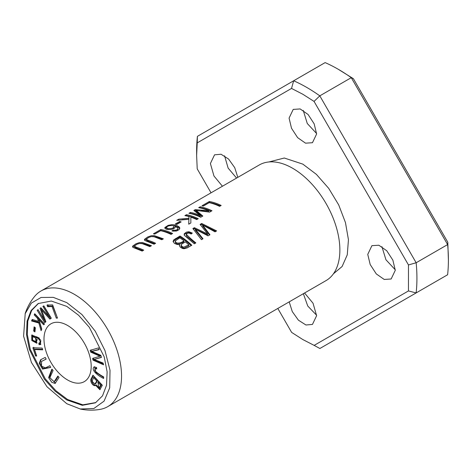 <?xml version="1.0" encoding="UTF-8"?>
<svg xmlns="http://www.w3.org/2000/svg" width="472" height="472" viewBox="0 0 472 472"><rect width="100%" height="100%" fill="white"/><g stroke="black" fill="none" stroke-linecap="round" stroke-linejoin="round"><path stroke-width="0.71" d="M52.646 304.894L47.017 305.142L47.589 306.7L52.026 306.505L56.298 318.146L57.49 318.093L52.646 304.894M90.187 350.348L90.707 352.124L99.97 356.195L92.571 358.49L93.067 360.171L103.598 364.797L103.085 363.045L94.14 359.452L101.433 357.416L100.819 355.316L91.763 351.339L99.161 349.658L98.636 347.87L90.187 350.348M40.598 342.542L38.816 343.144L39.093 344.713L40.81 344.336L39.158 337.976L31.742 335.055L31.801 340.518L36.745 343.221L35.907 337.197C39.495 339.085 40.793 341.014 39.813 342.996L40.598 342.542L40.81 340.577M40.474 344.625L40.81 344.336M34.716 313.738L34.208 314.895L37.494 318.329L38.374 321.332L32.208 319.432L31.541 320.954L38.857 323.025L41.093 330.701L41.778 329.137L38.981 319.886L43.689 324.801L44.197 323.644L34.716 313.738M67.596 325.473A33.382 19.275 60 0 1 89.403 354.885A33.382 19.275 60 0 1 84.281 381.636A33.382 19.275 60 0 1 67.596 379.984A33.382 19.275 60 0 1 45.784 350.566A33.382 19.275 60 0 1 50.905 323.822A33.382 19.275 60 0 1 67.596 325.473M95.845 402.575L82.824 404.828L67.596 399.518L55.914 390.745L45.218 378.78L30.308 349.404L27.317 334.483L27.789 321.131L31.648 310.464L38.527 303.348M92.931 375.187L91.397 378.444C89.214 380.928 93.308 387.105 95.657 385.382L99.863 389.689L102.335 385.252L92.931 375.187M95.432 385.541L96.447 384.934C94.099 386.651 89.999 380.473 92.188 377.989L93.314 375.594M49.802 365.723L45.477 367.865L41.542 366.231L41.512 361.434L46.167 359.115L45.247 357.434L40.598 359.747L39.217 363.458L42.557 369.092L50.722 367.405L49.802 365.723M43.79 305.821L42.905 306.416L49.289 316.936L40.893 307.762L40.061 308.316L44.327 320.01L38.043 309.667L37.158 310.263L44.657 322.618L45.896 321.792L41.506 309.85L49.908 319.107L51.295 318.181L43.79 305.821M32.869 347.74L35.583 355.994L36.674 356.03L34.533 349.528L42.704 349.823L42.132 348.076L32.869 347.74M57.855 376.036L54.133 381.771L49.837 377.724L53.1 370.502L51.89 369.098L48.604 377.629L51.82 382.361L55.106 383.429L59.065 377.447L57.855 376.036M34.102 326.86L33.677 331.049L34.934 331.934L35.359 327.751L34.102 326.86M94.247 366.809C90.665 369.564 96.949 375.211 103.616 378.473L103.687 376.951C99.486 374.603 96.512 372.461 94.766 370.532L94.966 368.496L96.689 368.98L96.583 367.499L94.099 366.88M25.158 313.603C27.335 307.124 30.532 301.348 34.751 296.28A66.758 38.545 60 0 1 40.958 291.017A66.758 38.545 60 0 1 74.34 294.322A66.758 38.545 60 0 1 117.953 353.156A66.758 38.545 60 0 1 107.716 406.652A66.758 38.545 60 0 1 100.058 409.395C93.556 410.51 86.96 410.392 80.264 409.041M40.958 291.017L259.287 164.964A66.758 38.545 60 0 1 287.389 165.566A66.758 38.545 60 0 1 292.664 168.274A66.758 38.545 60 0 1 339.574 255.966A66.758 38.545 60 0 1 326.046 280.598L107.716 406.652M155.63 243.292A66.758 38.545 -120 0 0 148.822 240.561L146.692 239.593L146.715 238.867L148.91 237.363L151.353 236.602L154.114 236.767L161.79 239.741L163.353 238.838L154.32 235.622L151.146 235.764L147.736 236.968L144.579 239.251L144.467 239.988L145.004 240.567L154.067 244.195L155.63 243.292M209.367 201.497L201.992 205.751A66.758 38.545 60 0 1 203.385 206.028L209.196 202.671A66.758 38.545 60 0 1 219.61 206.358L221.167 205.456A66.758 38.545 -120 0 0 209.367 201.497L209.367 202.458A65.649 37.902 60 0 1 220.3 205.957M143.724 250.166A66.758 38.545 -120 0 0 136.915 247.434L134.785 246.472L134.809 245.741L137.004 244.236L139.446 243.475L142.208 243.64L149.878 246.614L151.447 245.711L142.414 242.496L139.24 242.643L135.824 243.847L132.667 246.124L132.555 246.862L133.098 247.44L142.16 251.069L143.724 250.166M180.003 236.006L173.737 239.894L173.077 241.505L174.469 243.434L177.277 244.514L179.59 244.337L179.336 245.316L180.263 247.18L182.505 248.455L184.027 248.744L187.13 247.936L191.803 245.239A66.758 38.545 -120 0 0 180.003 236.006L180.003 236.92A65.649 37.902 60 0 1 191.178 245.605M186.464 214.719L184.9 215.621A66.758 38.545 60 0 1 188.995 216.577L188.942 218.282L178.77 219.161L176.705 220.353L188.894 219.285L188.723 224.188L190.841 222.967L190.847 217.161A66.758 38.545 60 0 1 196.706 219.58L198.264 218.678A66.758 38.545 -120 0 0 186.464 214.719L186.464 215.68A65.649 37.902 60 0 1 197.396 219.179M160.804 229.528L153.429 233.787A66.758 38.545 60 0 1 154.822 234.059L160.639 230.702A66.758 38.545 60 0 1 171.047 234.395L172.61 233.492A66.758 38.545 -120 0 0 160.804 229.528L160.804 230.495A65.649 37.902 60 0 1 171.743 233.994M171.891 230.932L176.552 231.014L179.183 229.593L179.779 227.893L179.118 226.885L177.094 225.669L173.767 224.755L171.808 224.66L168.156 225.368L164.816 227.522L165.418 228.79L166.651 229.292L168.563 229.61L171.955 229.309L174.492 228.153L175.177 227.362L175.206 226.318L177.791 227.952L177.938 228.684L177.189 229.646L175.466 230.23L173.218 230.053L171.891 230.932M192.328 233.079L188.883 231.728L186.523 232.094L184.257 233.764L184.298 235.292L194.293 243.8L195.856 242.897C191.945 239.8 188.747 236.897 186.263 234.189C187.508 232.767 189.124 232.714 191.113 234.035L192.328 233.079M186.263 235.097L186.263 234.189M179.696 221.474L175.242 224.041A66.758 38.545 60 0 1 176.699 224.471L181.154 221.899A66.758 38.545 -120 0 0 179.696 221.474L179.696 222.412A65.649 37.902 60 0 1 180.086 222.518M201.686 223.492L200.093 224.412L207.615 233.976L194.381 227.705L192.877 228.578L201.444 239.676L203.013 238.767L195.302 229.209L208.058 235.852L209.946 234.767L202.571 225.008L215.014 231.84L216.618 230.914L201.686 223.492L201.686 224.401L215.822 231.374M200.181 206.795L198.677 207.668A66.758 38.545 60 0 1 208.724 210.813L195.26 209.639L193.856 210.453L200.305 215.503A66.758 38.545 -120 0 0 190.422 212.429L188.918 213.303A66.758 38.545 60 0 1 200.718 217.262L202.818 216.046L196.175 210.435L209.633 212.117L211.987 210.76A66.758 38.545 -120 0 0 200.181 206.795L200.181 207.757A65.649 37.902 60 0 1 211.12 211.261M338.253 69.278A155.778 89.94 -120 0 0 338.247 69.272A155.778 89.94 -120 0 1 351.268 77.679L319.798 95.851L416.156 262.757A155.778 89.94 -120 0 1 416.145 292.923L319.892 348.495L314.151 345.386L408.457 290.935L416.145 292.923L447.615 274.751A155.778 89.94 -120 0 0 448.4 260.06A155.778 89.94 -120 0 0 447.627 244.584L351.268 77.679L353.392 78.7L338.253 69.278A155.778 89.94 -120 0 0 325.131 62.605L293.661 80.777L291.537 88.429L197.231 142.874L196.629 155.583L197.219 168.87L211.049 192.818M353.392 78.7L447.81 242.236L447.627 244.584L416.156 262.757L408.469 264.945L314.051 101.415L302.841 94.258L291.537 88.429M448.4 260.06L447.804 242.236M314.051 101.415L319.798 95.851A155.778 89.94 -120 0 0 306.776 87.444A155.778 89.94 -120 0 0 293.661 80.777L197.408 136.349A155.778 89.94 -120 0 0 196.629 151.04L196.629 155.583M197.231 142.874L197.408 136.349M408.457 290.935L408.469 264.945M277.807 308.452L291.637 332.4L302.841 339.557L314.151 345.386M304.576 293L313.048 303.248L316.612 315.709L312.458 324.423L305.944 324.996L298.404 320.169L292.286 311.585L289.194 301.873M289.076 118.106L293.224 109.392L300.157 108.944L308.068 114.472L314.175 123.853L316.612 134.007L312.458 142.721L305.531 143.169L297.62 137.641L291.513 128.26L289.076 118.106M222.436 186.245L213.958 175.991L210.394 163.53L214.548 154.816L221.061 154.244L228.601 159.07L234.726 167.654L237.811 177.366M367.753 254.384L371.906 245.664L378.839 245.222L386.751 250.744L392.857 260.131L395.294 270.279L391.141 278.999L384.208 279.442L376.296 273.919L370.19 264.532L367.753 254.384M333.462 273.766L342.111 266.509L347.268 254.821L348.448 239.752L345.463 222.595L338.713 204.931L328.713 188.363L316.376 174.357L302.841 164.132L284.291 158.02L268.91 161.961M66.806 399.973L55.047 391.129L44.309 379.075L29.4 349.475L26.491 334.495L27.087 321.119L31.099 310.529L38.155 303.555L51.3 301.042L66.806 306.393L78.57 315.231L89.308 327.285L104.212 356.885L107.126 371.871L106.53 385.24L102.518 395.837L95.456 402.811L82.311 405.324L66.806 399.973M66.806 302.641L81.945 314.553L95.238 331.179L104.973 350.554L110.023 370.26L109.705 387.837L104.076 401.129L93.863 408.51L80.27 408.994L66.806 403.719L46.964 386.721L31.429 362.478L23.6 336.176L25.205 313.614L31.394 303.071L41.07 297.472L53.283 297.354L66.806 302.641M395.282 269.819L385.948 259.777L381.925 246.673M236.59 178.068L228.129 168.097L224.566 155.819M316.606 133.541L307.272 123.499L303.242 110.395M316.606 315.243L307.756 306.015L303.348 293.702M154.68 234.029L160.804 230.495M186.151 215.863L186.464 215.68M188.753 224.17L188.894 219.285M178.77 219.161L178.77 220.076M182.074 219.716L188.942 219.209L188.995 216.577M188.942 218.282L188.942 219.209M166.645 228.289L166.645 228.46C166.551 230.059 173.808 229.929 173.885 227.634L173.885 226.702C173.814 229.003 166.551 229.132 166.645 227.51L166.64 228.371M166.645 228.46L166.645 227.51C166.533 225.587 174.068 224.702 173.885 226.702M172.911 231.174L176.752 230.79L177.85 229.899L177.95 228.531M173.218 230.053L173.218 230.973M175.006 230.271L175.006 231.186M175.206 226.318L175.224 227.274M164.893 228.336L166.929 226.837M172.038 225.598L174.894 225.899L178.392 227.25L179.755 228.731M184.139 234.944L185.201 233.693L188.045 232.649L190.116 232.855L191.703 233.575M186.21 235.392L187.207 236.684L195.225 243.263M176.327 224.353L179.696 222.412M200.63 225.008L201.686 224.401M202.571 225.008L202.571 225.923L209.491 235.026M195.302 229.209L195.302 230.118L202.535 239.044M193.42 229.174L194.381 228.613L207.615 234.92L207.615 233.976M194.381 227.705L194.381 228.613M196.175 210.435L196.175 211.385L202.252 216.377M190.169 213.545L190.422 213.391A65.649 37.902 60 0 1 200.305 216.418L200.305 215.503M190.422 212.429L190.422 213.391M194.67 210.943L196.175 210.589M195.26 209.639L195.26 210.6M201.237 210.766L208.724 211.727L208.724 210.813M183.891 240.726C182.221 242.685 175.702 244.785 175.313 240.903L179.832 237.817A66.758 38.545 60 0 1 183.891 240.726L183.891 241.646C182.092 243.546 175.696 245.723 175.313 241.811M185.284 241.823A66.758 38.545 60 0 1 188.853 244.862L188.853 245.806L184.646 248.024L183.366 248.042L181.832 247.263L181.071 246.189L181.195 244.531L185.284 241.823M173.13 241.729L175.501 239.516L180.003 236.92M179.59 244.337L179.395 245.776M188.853 244.862L183.809 247.169L182.322 246.679L181.047 245.056M175.254 242.124L175.313 240.903M134.644 246.16L134.673 247.263L136.915 248.366A65.649 37.902 60 0 1 142.857 250.667M132.673 247.074L136.526 244.478M140.567 243.404L142.308 243.428L147.034 244.732L150.58 246.213M203.237 205.993L209.367 202.458M146.55 239.28L146.585 240.39L148.822 241.493A65.649 37.902 60 0 1 154.763 243.794M144.579 240.201L148.432 237.605M152.48 236.531L154.214 236.555L158.946 237.853L162.486 239.333M34.208 314.895L35.117 314.157M44.474 324.347L39.772 319.432L38.981 319.886M41.642 329.444L39.648 322.571L32.326 320.5L32.727 319.591M38.857 323.025L39.648 322.571M31.541 320.954L32.326 320.5M38.374 321.332L39.164 320.877L38.279 317.874L34.993 314.44M37.494 318.329L38.279 317.874M97.851 382.149L100.695 385.199L101.486 384.745L98.642 381.695L97.851 382.149L99.073 388.114L100.695 385.199M93.509 377.5L96.742 380.963L97.533 380.509L94.294 377.045L93.509 377.5L92.14 381.376L94.99 384.072L96.742 380.963M100.235 389.388L96.447 384.934M94.99 384.072L95.775 383.618L97.533 380.509M99.073 388.114L99.858 387.659L101.486 384.745M50.693 367.352L43.153 368.473L40.031 363.115L41.023 359.528M46.144 359.062L41.512 361.434M42.905 306.416L43.819 305.874M41.506 309.85L42.297 309.396L50.693 318.653M45.448 322.164L38.073 309.721M37.158 310.263L37.943 309.809M44.327 320.01L45.088 319.573M41.566 309.821L40.934 307.809M40.061 308.316L40.852 307.862M49.289 316.936L50.079 316.482L43.689 305.962M35.583 355.994L36.368 355.54L33.654 347.286M42.545 349.333L35.323 349.073L34.533 349.528M54.133 381.771L55.973 380.119L58.162 376.396M55.501 383.14L49.412 377.246L52.197 369.458M33.677 331.049L34.462 330.595L34.792 327.35M35.028 330.99L34.462 330.595M96.624 368.095L94.966 368.496M103.657 377.547L95.834 372.367L94.542 366.744M36.073 337.096L33.211 336.158L32.426 336.613L35.66 338.017L35.937 341.628L32.692 340.135L32.426 336.613M39.093 344.713L39.878 344.259L39.601 342.69M40.822 344.324L39.878 344.259M35.907 337.197L36.692 336.743L40.468 339.799M37.111 342.926L32.574 340.041L32.173 334.89M35.937 341.628L36.722 341.173L37.217 339.291M90.707 352.124L91.497 351.669L90.972 349.894M91.763 351.339L99.09 349.404M94.14 359.452L101.38 357.233M103.327 363.877L93.851 359.717L93.362 358.036M93.067 360.171L93.851 359.717M99.97 356.195L100.754 355.74L91.497 351.669M57.342 317.68L52.811 306.051L48.374 306.245L47.802 304.688M56.298 318.146L57.088 317.691M52.026 306.505L52.811 306.051M47.589 306.7L48.374 306.245M173.885 226.755L173.885 227.634M188.883 231.728L188.883 232.637M175.501 238.608L175.501 239.516M136.915 247.434L136.915 248.366M148.822 240.561L148.822 241.493M91.397 378.444L92.188 377.989M55.183 380.574L55.973 380.119M35.66 338.017L36.285 337.657"/></g></svg>
